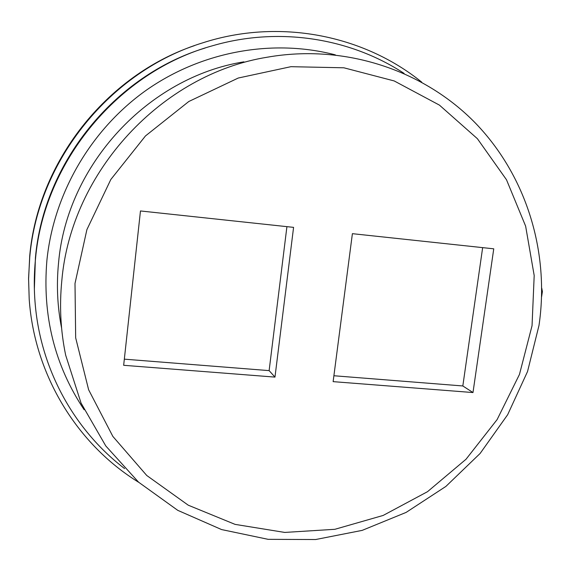<?xml version="1.0" encoding="UTF-8"?>
<svg xmlns="http://www.w3.org/2000/svg" width="571" height="571" viewBox="0 0 571 571"><rect width="100%" height="100%" fill="white"/><g stroke="black" fill="none" stroke-linecap="round" stroke-linejoin="round"><path stroke-width="0.86" d="M404.09 73.395C349.987 37.936 278.776 26.559 212.912 45.651C118.982 71.282 43.924 161.093 35.473 259.177C33.889 275.365 33.903 291.453 35.523 307.448C41.961 372.149 75.636 431.248 124.585 468.584M205.167 48.014C114.75 75.393 43.674 162.814 35.416 257.792L34.367 289.119M421.726 82.145C363.42 34.952 279.226 18.158 202.905 42.782C110.61 70.883 38.114 160.237 29.735 257.243L28.571 278.234L29.2 299.147C34.496 375.497 77.513 444.681 138.746 482.331M194.411 45.651C106.056 75.6 37.893 162.292 29.728 255.879L28.557 279.747M541.758 288.205L542.393 291.553L541.622 296.656M352.393 233.675L333.129 381.642L472.988 392.555L493.751 248.82L352.393 233.675M140.466 210.956L123.664 365.297L274.972 377.103L293.58 227.365L140.466 210.956M124.335 359.159L269.127 370.622L286.92 226.651M269.127 370.622L274.972 377.103M333.899 375.747L462.824 385.96L482.652 247.636M462.824 385.96L472.988 392.555M61.832 280.468C71.168 171.543 161.928 74.009 267.613 57.15C345.177 43.653 424.039 70.262 475.579 123.236C526.933 176.582 549.709 252.91 538.995 325.441L527.547 371.507L507.676 414.682L480.132 453.445L445.887 486.421L406.117 512.408L362.185 530.373L315.642 539.531L268.17 539.338L221.584 529.567L177.752 510.338L138.56 482.167L105.792 445.958L81.053 403.062L65.672 355.191C60.59 330.737 59.313 305.828 61.832 280.468M532.044 325.713L534.192 275.543L525.627 226.13L506.491 179.751L477.385 138.689L439.42 105.107L394.204 80.946L343.863 67.792L290.932 66.686L238.25 78.034L188.801 101.502L145.469 135.941L110.824 179.487L86.899 229.628L75.001 283.452L75.672 337.846L88.626 389.765L112.858 436.415L146.754 475.493L188.266 505.199L235.074 524.378L284.743 532.429L334.87 529.303L383.162 515.442L427.508 491.688L466.036 459.234L497.127 419.571L519.467 374.419L532.044 325.713M84.158 409.778C54.638 365.419 42.218 315.592 46.908 260.283C53.738 193.205 91.174 129.125 146.64 89.961C202.32 51.047 273.045 38.678 335.327 54.866M243.91 61.839C148.403 77.149 66.957 164.676 58.556 262.81C56.365 284.929 57.378 306.706 61.611 328.154"/></g></svg>
